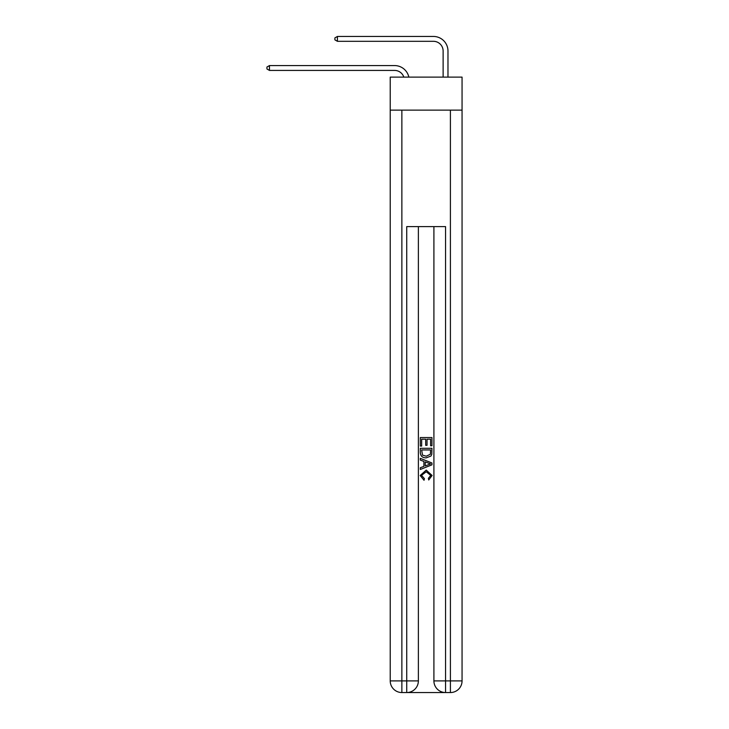 <?xml version="1.0" encoding="UTF-8"?>
<svg xmlns="http://www.w3.org/2000/svg" width="729" height="729" viewBox="0 0 729 729"><rect width="100%" height="100%" fill="white"/><g stroke="black" fill="none" stroke-linecap="round" stroke-linejoin="round"><path stroke-width="1.09" d="M462.058 110.125L462.058 77.119L390.225 77.119L390.225 110.125L462.058 110.125L462.058 680.904L450.404 680.904L450.404 110.125M394.589 65.574L269.466 65.574L394.589 65.574A14.562 14.562 170.1 0 1 408.841 77.119M443.123 77.119L443.123 51.012A9.705 9.705 30.1 0 0 433.418 41.307L337.418 41.307L334.893 39.849L334.893 37.908L337.418 36.45L433.418 36.45A14.562 14.562 22 0 1 447.98 51.012L447.98 77.119M407.602 692.55L444.681 692.55M445.556 692.55L445.556 680.904L433.91 680.904A11.646 11.646 0 0 0 445.556 692.55L450.404 692.55L450.404 680.904L445.556 680.904L445.556 226.61L406.727 226.61L406.727 680.904L390.225 680.904L390.225 110.125M418.373 226.61L418.373 680.904A11.646 11.646 0 0 1 406.727 692.55L401.87 692.55A11.646 11.646 0 0 1 390.225 680.904M433.91 680.904L433.91 226.61M450.404 692.55A11.646 11.646 0 0 0 462.058 680.904M420.314 446.066L420.314 437.555L431.96 437.555L431.96 445.765L430.62 445.765L430.62 439.195L427.039 439.195L427.039 445.319L425.69 445.319L425.69 439.195L421.663 439.195L421.663 446.066L420.314 446.066M420.314 452.481L420.314 448.308L431.96 448.308L431.796 454.349L430.967 456.044L426.201 457.867C422.474 457.876 420.515 456.081 420.314 452.481M421.663 449.948L422.483 455.096L426.228 456.217L430.383 454.231L430.62 449.948L421.663 449.948M420.314 460.099L420.314 458.359L431.96 462.988L431.96 464.838L420.314 469.467L420.314 467.717L423.895 466.396L423.895 461.43L420.314 460.099M428.47 463.115L425.244 461.922L425.244 465.904L430.62 463.908L428.47 463.115M421.508 475.354L424.424 478.625L424.041 480.265L420.168 475.508L426.228 470.105L432.115 475.472L428.725 479.964L428.379 478.324L430.766 475.399L426.237 471.754L421.508 475.354M443.123 51.012A9.705 9.705 -158 0 0 433.418 41.307A9.705 9.705 -158 0 1 443.123 51.012A9.705 9.705 -158 0 0 433.418 41.307A9.705 9.705 -158 0 1 443.123 51.012A9.705 9.705 -158 0 0 433.418 41.307A9.705 9.705 -158 0 1 443.123 51.012A9.705 9.705 -158 0 0 433.418 41.307A9.705 9.705 -158 0 1 443.123 51.012A9.705 9.705 -158 0 0 433.418 41.307A9.705 9.705 -158 0 1 443.123 51.012A9.705 9.705 -158 0 0 433.418 41.307A9.705 9.705 -158 0 1 443.123 51.012A9.705 9.705 -158 0 0 433.418 41.307A9.705 9.705 -158 0 1 443.123 51.012A9.705 9.705 -158 0 0 433.418 41.307A9.705 9.705 -158 0 1 443.123 51.012A9.705 9.705 -158 0 0 433.418 41.307A9.705 9.705 -158 0 1 443.123 51.012A9.705 9.705 -158 0 0 433.418 41.307A9.705 9.705 -158 0 1 443.123 51.012A9.705 9.705 -158 0 0 433.418 41.307A9.705 9.705 -158 0 1 443.123 51.012A9.705 9.705 -158 0 0 433.418 41.307A9.705 9.705 -158 0 1 443.123 51.012A9.705 9.705 -158 0 0 433.418 41.307A9.705 9.705 -158 0 1 443.123 51.012A9.705 9.705 -158 0 0 433.418 41.307A9.705 9.705 -158 0 1 443.123 51.012A9.705 9.705 -158 0 0 433.418 41.307A9.705 9.705 -158 0 1 443.123 51.012A9.705 9.705 -158 0 0 433.418 41.307A9.705 9.705 -158 0 1 443.123 51.012A9.705 9.705 -158 0 0 433.418 41.307A9.705 9.705 -158 0 1 443.123 51.012A9.705 9.705 -158 0 0 433.418 41.307A9.705 9.705 -158 0 1 443.123 51.012A9.705 9.705 -158 0 0 433.418 41.307A9.705 9.705 -158 0 1 443.123 51.012A9.705 9.705 -158 0 0 433.418 41.307A9.705 9.705 -158 0 1 443.123 51.012A9.705 9.705 -158 0 0 433.418 41.307A9.705 9.705 -158 0 1 443.123 51.012A9.705 9.705 -158 0 0 433.418 41.307A9.705 9.705 -158 0 1 443.123 51.012A9.705 9.705 -158 0 0 433.418 41.307A9.705 9.705 -158 0 1 443.123 51.012A9.705 9.705 -158 0 0 433.418 41.307A9.705 9.705 -158 0 1 443.123 51.012A9.705 9.705 -158 0 0 433.418 41.307A9.705 9.705 -158 0 1 443.123 51.012A9.705 9.705 -158 0 0 433.418 41.307A9.705 9.705 -158 0 1 443.123 51.012A9.705 9.705 -158 0 0 433.418 41.307A9.705 9.705 -158 0 1 443.123 51.012A9.705 9.705 -158 0 0 433.418 41.307A9.705 9.705 -158 0 1 443.123 51.012A9.705 9.705 -158 0 0 433.418 41.307A9.705 9.705 -158 0 1 443.123 51.012A9.705 9.705 -158 0 0 433.418 41.307A9.705 9.705 -158 0 1 443.123 51.012A9.705 9.705 -158 0 0 433.418 41.307A9.705 9.705 -158 0 1 443.123 51.012A9.705 9.705 -158 0 0 433.418 41.307A9.705 9.705 -158 0 1 443.123 51.012A9.705 9.705 -158 0 0 433.418 41.307A9.705 9.705 -158 0 1 443.123 51.012M403.82 77.119A9.705 9.705 -9.9 0 0 394.589 70.421L269.466 70.421L266.942 68.973L266.942 67.032L269.466 65.574L269.466 70.421M337.418 41.307L337.418 36.45L433.418 36.45M401.87 110.125L401.87 692.55M418.373 680.904L406.727 680.904L406.727 692.55"/></g></svg>
